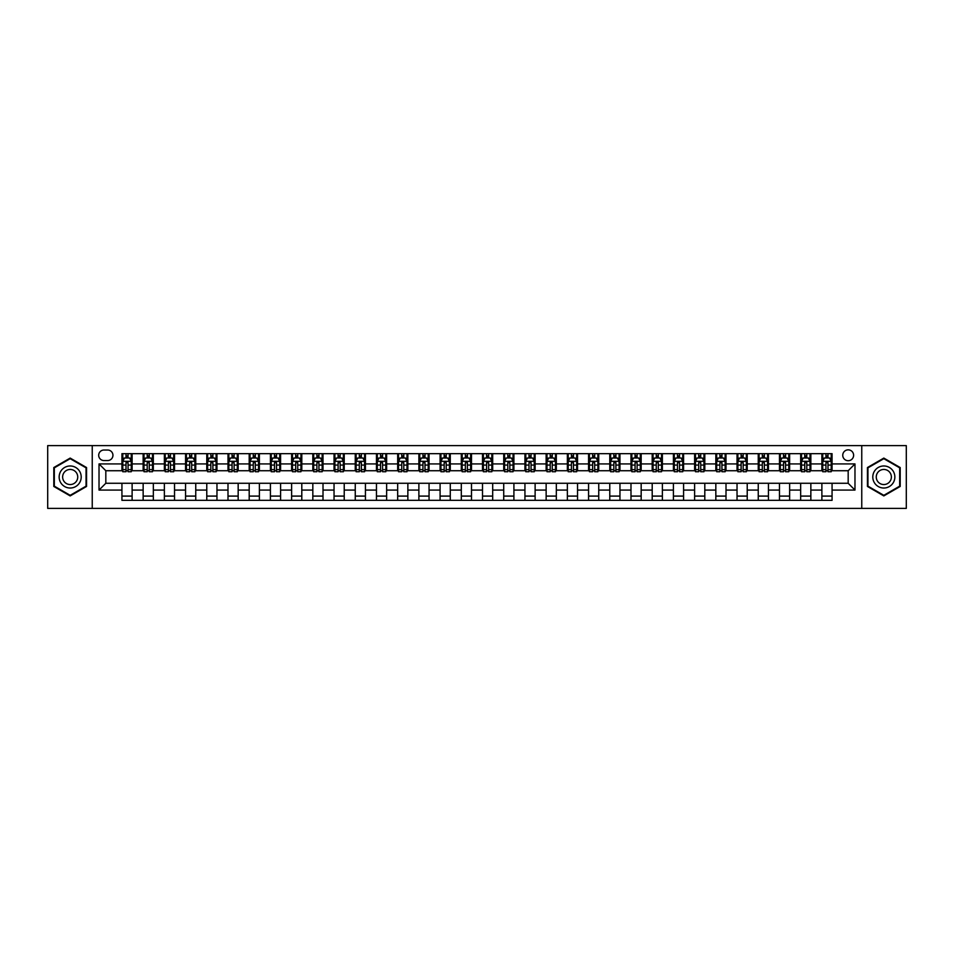 <?xml version="1.0" encoding="UTF-8"?>
<svg xmlns="http://www.w3.org/2000/svg" width="954" height="954" viewBox="0 0 954 954"><rect width="100%" height="100%" fill="white"/><g stroke="black" fill="none" stroke-linecap="round" stroke-linejoin="round"><path stroke-width="1.43" d="M848.178 449.847A5.426 5.426 0 0 0 842.752 455.285A5.426 5.426 0 0 0 848.178 460.71A5.426 5.426 0 0 0 853.615 455.285A5.426 5.426 0 0 0 848.178 449.847M861.76 508.387L906.3 508.387L906.3 445.613L861.76 445.613L861.76 508.387L92.24 508.387L92.24 445.613L47.7 445.613L47.7 508.387L92.24 508.387M103.95 460.543L107.683 460.543A5.259 5.259 0 0 0 112.942 455.285A5.259 5.259 0 0 0 107.683 450.026L103.95 450.026A5.259 5.259 0 0 0 98.691 455.285A5.259 5.259 0 0 0 103.95 460.543M861.76 445.613L92.24 445.613M121.933 490.07L99.025 490.07L99.025 463.93L121.933 463.93L121.933 470.727L105.822 470.727L105.822 483.273L121.933 483.273L121.933 500.337L832.067 500.337L832.067 483.273L848.178 483.273L848.178 470.727L832.067 470.727L832.067 463.93L854.975 463.93L854.975 490.07L832.067 490.07M832.067 463.93L832.067 453.663L121.933 453.663L121.933 463.93M821.883 453.663L821.883 470.727L822.73 470.727M825.949 470.727L827.989 470.727M831.22 470.727L832.067 470.727M821.883 470.727L810.006 470.727M800.668 453.663L800.668 470.727L801.515 470.727M804.747 470.727L806.786 470.727M800.668 470.727L788.791 470.727M779.466 453.663L779.466 470.727L780.312 470.727M783.532 470.727L785.571 470.727M779.466 470.727L767.588 470.727M758.251 453.663L758.251 470.727L759.098 470.727M762.318 470.727L764.357 470.727M758.251 470.727L746.374 470.727M737.037 453.663L737.037 470.727L737.883 470.727M741.115 470.727L743.154 470.727M737.037 470.727L725.159 470.727M715.834 453.663L715.834 470.727L716.681 470.727M719.9 470.727L721.939 470.727M715.834 470.727L703.957 470.727M694.619 453.663L694.619 470.727L695.466 470.727M698.698 470.727L700.725 470.727M694.619 470.727L682.742 470.727M673.405 453.663L673.405 470.727L674.263 470.727M677.483 470.727L679.522 470.727M673.405 470.727L661.527 470.727M652.202 453.663L652.202 470.727L653.049 470.727M656.269 470.727L658.308 470.727M652.202 470.727L640.325 470.727M630.988 453.663L630.988 470.727L631.834 470.727M635.066 470.727L637.093 470.727M630.988 470.727L619.11 470.727M609.773 453.663L609.773 470.727L610.632 470.727M613.851 470.727L615.89 470.727M609.773 470.727L597.896 470.727M588.57 453.663L588.57 470.727L589.417 470.727M592.637 470.727L594.676 470.727M588.57 470.727L576.693 470.727M567.356 453.663L567.356 470.727L568.202 470.727M571.434 470.727L573.461 470.727M567.356 470.727L555.478 470.727M546.141 453.663L546.141 470.727L547 470.727M550.219 470.727L552.259 470.727M546.141 470.727L534.264 470.727M524.938 453.663L524.938 470.727L525.785 470.727M529.005 470.727L531.044 470.727M524.938 470.727L513.061 470.727M503.724 453.663L503.724 470.727L504.571 470.727M507.802 470.727L509.83 470.727M503.724 470.727L491.847 470.727M482.509 453.663L482.509 470.727L483.368 470.727M486.588 470.727L488.627 470.727M482.509 470.727L470.632 470.727M461.307 453.663L461.307 470.727L462.153 470.727M465.373 470.727L467.412 470.727M461.307 470.727L449.429 470.727M440.092 453.663L440.092 470.727L440.939 470.727M444.17 470.727L446.198 470.727M440.092 470.727L428.215 470.727M418.878 453.663L418.878 470.727L419.736 470.727M422.956 470.727L424.995 470.727M418.878 470.727L407 470.727M397.675 453.663L397.675 470.727L398.522 470.727M401.741 470.727L403.781 470.727M397.675 470.727L385.798 470.727M376.46 453.663L376.46 470.727L377.307 470.727M380.539 470.727L382.566 470.727M376.46 470.727L364.583 470.727M355.258 453.663L355.258 470.727L356.104 470.727M359.324 470.727L361.363 470.727M355.258 470.727L343.368 470.727M334.043 453.663L334.043 470.727L334.89 470.727M338.11 470.727L340.149 470.727M334.043 470.727L322.166 470.727M312.829 453.663L312.829 470.727L313.675 470.727M316.907 470.727L318.934 470.727M312.829 470.727L300.951 470.727M291.626 453.663L291.626 470.727L292.473 470.727M295.692 470.727L297.731 470.727M291.626 470.727L279.737 470.727M270.411 453.663L270.411 470.727L271.258 470.727M274.478 470.727L276.517 470.727M270.411 470.727L258.534 470.727M249.197 453.663L249.197 470.727L250.043 470.727M253.275 470.727L255.302 470.727M249.197 470.727L237.319 470.727M227.994 453.663L227.994 470.727L228.841 470.727M232.06 470.727L234.1 470.727M227.994 470.727L216.117 470.727M206.779 453.663L206.779 470.727L207.626 470.727M210.846 470.727L212.885 470.727M206.779 470.727L194.902 470.727M185.565 453.663L185.565 470.727L186.412 470.727M189.643 470.727L191.682 470.727M185.565 470.727L173.688 470.727M164.362 453.663L164.362 470.727L165.209 470.727M168.429 470.727L170.468 470.727M164.362 470.727L152.485 470.727M143.148 453.663L143.148 470.727L143.994 470.727M147.214 470.727L149.253 470.727M143.148 470.727L131.27 470.727M121.933 470.727L122.78 470.727M126.011 470.727L128.051 470.727M121.933 483.273L132.117 483.273L132.117 500.337M832.067 483.273L132.117 483.273M132.117 453.663L132.117 470.727M121.933 457.908L122.78 457.908M126.011 457.908L128.051 457.908M131.27 457.908L132.117 457.908M121.933 496.092L132.117 496.092M143.148 483.273L143.148 500.337M153.332 453.663L153.332 470.727M143.148 457.908L143.994 457.908M147.214 457.908L149.253 457.908M152.485 457.908L153.332 457.908M153.332 483.273L153.332 500.337M143.148 496.092L153.332 496.092M164.362 483.273L164.362 500.337M174.534 483.273L174.534 500.337M164.362 496.092L174.534 496.092M174.534 453.663L174.534 470.727M164.362 457.908L165.209 457.908M168.429 457.908L170.468 457.908M173.688 457.908L174.534 457.908M185.565 483.273L185.565 500.337M195.749 483.273L195.749 500.337M185.565 496.092L195.749 496.092M195.749 453.663L195.749 470.727M185.565 457.908L186.412 457.908M189.643 457.908L191.682 457.908M194.902 457.908L195.749 457.908M206.779 483.273L206.779 500.337M216.963 483.273L216.963 500.337M206.779 496.092L216.963 496.092M216.963 453.663L216.963 470.727M206.779 457.908L207.626 457.908M210.846 457.908L212.885 457.908M216.117 457.908L216.963 457.908M227.994 483.273L227.994 500.337M238.166 483.273L238.166 500.337M227.994 496.092L238.166 496.092M238.166 453.663L238.166 470.727M227.994 457.908L228.841 457.908M232.06 457.908L234.1 457.908M237.319 457.908L238.166 457.908M249.197 483.273L249.197 500.337M259.381 483.273L259.381 500.337M249.197 496.092L259.381 496.092M259.381 453.663L259.381 470.727M249.197 457.908L250.043 457.908M253.275 457.908L255.302 457.908M258.534 457.908L259.381 457.908M270.411 483.273L270.411 500.337M280.595 483.273L280.595 500.337M270.411 496.092L280.595 496.092M280.595 453.663L280.595 470.727M270.411 457.908L271.258 457.908M274.478 457.908L276.517 457.908M279.737 457.908L280.595 457.908M291.626 483.273L291.626 500.337M301.798 483.273L301.798 500.337M291.626 496.092L301.798 496.092M301.798 453.663L301.798 470.727M291.626 457.908L292.473 457.908M295.692 457.908L297.731 457.908M300.951 457.908L301.798 457.908M312.829 483.273L312.829 500.337M323.012 483.273L323.012 500.337M312.829 496.092L323.012 496.092M323.012 453.663L323.012 470.727M312.829 457.908L313.675 457.908M316.907 457.908L318.934 457.908M322.166 457.908L323.012 457.908M334.043 483.273L334.043 500.337M344.227 483.273L344.227 500.337M334.043 496.092L344.227 496.092M344.227 453.663L344.227 470.727M334.043 457.908L334.89 457.908M338.11 457.908L340.149 457.908M343.368 457.908L344.227 457.908M355.258 483.273L355.258 500.337M365.43 483.273L365.43 500.337M355.258 496.092L365.43 496.092M365.43 453.663L365.43 470.727M355.258 457.908L356.104 457.908M359.324 457.908L361.363 457.908M364.583 457.908L365.43 457.908M376.46 483.273L376.46 500.337M386.644 483.273L386.644 500.337M376.46 496.092L386.644 496.092M386.644 453.663L386.644 470.727M376.46 457.908L377.307 457.908M380.539 457.908L382.566 457.908M385.798 457.908L386.644 457.908M397.675 483.273L397.675 500.337M407.859 483.273L407.859 500.337M397.675 496.092L407.859 496.092M407.859 453.663L407.859 470.727M397.675 457.908L398.522 457.908M401.741 457.908L403.781 457.908M407 457.908L407.859 457.908M418.878 483.273L418.878 500.337M429.061 483.273L429.061 500.337M418.878 496.092L429.061 496.092M429.061 453.663L429.061 470.727M418.878 457.908L419.736 457.908M422.956 457.908L424.995 457.908M428.215 457.908L429.061 457.908M440.092 483.273L440.092 500.337M450.276 483.273L450.276 500.337M440.092 496.092L450.276 496.092M450.276 453.663L450.276 470.727M440.092 457.908L440.939 457.908M444.17 457.908L446.198 457.908M449.429 457.908L450.276 457.908M461.307 483.273L461.307 500.337M471.491 483.273L471.491 500.337M461.307 496.092L471.491 496.092M471.491 453.663L471.491 470.727M461.307 457.908L462.153 457.908M465.373 457.908L467.412 457.908M470.632 457.908L471.491 457.908M482.509 483.273L482.509 500.337M492.693 483.273L492.693 500.337M482.509 496.092L492.693 496.092M492.693 453.663L492.693 470.727M482.509 457.908L483.368 457.908M486.588 457.908L488.627 457.908M491.847 457.908L492.693 457.908M503.724 483.273L503.724 500.337M513.908 483.273L513.908 500.337M503.724 496.092L513.908 496.092M513.908 453.663L513.908 470.727M503.724 457.908L504.571 457.908M507.802 457.908L509.83 457.908M513.061 457.908L513.908 457.908M524.938 483.273L524.938 500.337M535.122 483.273L535.122 500.337M524.938 496.092L535.122 496.092M535.122 453.663L535.122 470.727M524.938 457.908L525.785 457.908M529.005 457.908L531.044 457.908M534.264 457.908L535.122 457.908M546.141 483.273L546.141 500.337M556.325 483.273L556.325 500.337M546.141 496.092L556.325 496.092M556.325 453.663L556.325 470.727M546.141 457.908L547 457.908M550.219 457.908L552.259 457.908M555.478 457.908L556.325 457.908M567.356 483.273L567.356 500.337M577.54 483.273L577.54 500.337M567.356 496.092L577.54 496.092M577.54 453.663L577.54 470.727M567.356 457.908L568.202 457.908M571.434 457.908L573.461 457.908M576.693 457.908L577.54 457.908M588.57 483.273L588.57 500.337M598.742 483.273L598.742 500.337M588.57 496.092L598.742 496.092M598.742 453.663L598.742 470.727M588.57 457.908L589.417 457.908M592.637 457.908L594.676 457.908M597.896 457.908L598.742 457.908M609.773 483.273L609.773 500.337M619.957 483.273L619.957 500.337M609.773 496.092L619.957 496.092M619.957 453.663L619.957 470.727M609.773 457.908L610.632 457.908M613.851 457.908L615.89 457.908M619.11 457.908L619.957 457.908M630.988 483.273L630.988 500.337M641.171 483.273L641.171 500.337M630.988 496.092L641.171 496.092M641.171 453.663L641.171 470.727M630.988 457.908L631.834 457.908M635.066 457.908L637.093 457.908M640.325 457.908L641.171 457.908M652.202 483.273L652.202 500.337M662.374 483.273L662.374 500.337M652.202 496.092L662.374 496.092M662.374 453.663L662.374 470.727M652.202 457.908L653.049 457.908M656.269 457.908L658.308 457.908M661.527 457.908L662.374 457.908M673.405 483.273L673.405 500.337M683.589 483.273L683.589 500.337M673.405 496.092L683.589 496.092M683.589 453.663L683.589 470.727M673.405 457.908L674.263 457.908M677.483 457.908L679.522 457.908M682.742 457.908L683.589 457.908M694.619 483.273L694.619 500.337M704.803 483.273L704.803 500.337M694.619 496.092L704.803 496.092M704.803 453.663L704.803 470.727M694.619 457.908L695.466 457.908M698.698 457.908L700.725 457.908M703.957 457.908L704.803 457.908M715.834 483.273L715.834 500.337M726.006 483.273L726.006 500.337M715.834 496.092L726.006 496.092M726.006 453.663L726.006 470.727M715.834 457.908L716.681 457.908M719.9 457.908L721.939 457.908M725.159 457.908L726.006 457.908M737.037 483.273L737.037 500.337M747.221 483.273L747.221 500.337M737.037 496.092L747.221 496.092M747.221 453.663L747.221 470.727M737.037 457.908L737.883 457.908M741.115 457.908L743.154 457.908M746.374 457.908L747.221 457.908M758.251 483.273L758.251 500.337M768.435 483.273L768.435 500.337M758.251 496.092L768.435 496.092M768.435 453.663L768.435 470.727M758.251 457.908L759.098 457.908M762.318 457.908L764.357 457.908M767.588 457.908L768.435 457.908M779.466 483.273L779.466 500.337M789.638 483.273L789.638 500.337M779.466 496.092L789.638 496.092M789.638 453.663L789.638 470.727M779.466 457.908L780.312 457.908M783.532 457.908L785.571 457.908M788.791 457.908L789.638 457.908M800.668 483.273L800.668 500.337M810.852 483.273L810.852 500.337M800.668 496.092L810.852 496.092M810.852 453.663L810.852 470.727M800.668 457.908L801.515 457.908M804.747 457.908L806.786 457.908M810.006 457.908L810.852 457.908M821.883 483.273L821.883 500.337M821.883 496.092L832.067 496.092M821.883 457.908L822.73 457.908M825.949 457.908L827.989 457.908M831.22 457.908L832.067 457.908M105.822 470.727L99.025 463.93M105.822 483.273L99.025 490.07M854.975 463.93L848.178 470.727M854.975 490.07L848.178 483.273M70.179 495.913L86.552 486.457L86.552 467.543L70.179 458.087L53.806 467.543L53.806 486.457L70.179 495.913M900.194 467.543L883.821 458.087L867.448 467.543L867.448 486.457L883.821 495.913L900.194 486.457L900.194 467.543M128.051 455.869L126.011 455.869M131.27 469.618L128.051 469.618L128.051 471.741L131.27 471.741L131.27 461.39L129.577 457.992L124.485 457.992L122.78 461.39L122.78 471.741L126.011 471.741L126.011 469.618L122.78 469.618M122.78 461.39L122.78 453.663M131.27 461.39L131.27 453.663M126.011 457.992L126.011 453.663M128.051 453.663L128.051 457.992M128.051 469.618L128.051 462.666L126.011 462.666L126.011 469.618M149.253 455.869L147.214 455.869M152.485 469.618L149.253 469.618L149.253 471.741L152.485 471.741L152.485 461.39L150.78 457.992L145.688 457.992L143.994 461.39L143.994 471.741L147.214 471.741L147.214 469.618L143.994 469.618M143.994 461.39L143.994 453.663M152.485 461.39L152.485 453.663M147.214 457.992L147.214 453.663M149.253 453.663L149.253 457.992M149.253 469.618L149.253 462.666L147.214 462.666L147.214 469.618M170.468 455.869L168.429 455.869M173.688 469.618L170.468 469.618L170.468 471.741L173.688 471.741L173.688 461.39L171.994 457.992L166.902 457.992L165.209 461.39L165.209 471.741L168.429 471.741L168.429 469.618L165.209 469.618M165.209 461.39L165.209 453.663M173.688 461.39L173.688 453.663M168.429 457.992L168.429 453.663M170.468 453.663L170.468 457.992M170.468 469.618L170.468 462.666L168.429 462.666L168.429 469.618M191.682 455.869L189.643 455.869M194.902 469.618L191.682 469.618L191.682 471.741L194.902 471.741L194.902 461.39L193.209 457.992L188.117 457.992L186.412 461.39L186.412 471.741L189.643 471.741L189.643 469.618L186.412 469.618M186.412 461.39L186.412 453.663M194.902 461.39L194.902 453.663M189.643 457.992L189.643 453.663M191.682 453.663L191.682 457.992M191.682 469.618L191.682 462.666L189.643 462.666L189.643 469.618M212.885 455.869L210.846 455.869M216.117 469.618L212.885 469.618L212.885 471.741L216.117 471.741L216.117 461.39L214.411 457.992L209.32 457.992L207.626 461.39L207.626 471.741L210.846 471.741L210.846 469.618L207.626 469.618M207.626 461.39L207.626 453.663M216.117 461.39L216.117 453.663M210.846 457.992L210.846 453.663M212.885 453.663L212.885 457.992M212.885 469.618L212.885 462.666L210.846 462.666L210.846 469.618M79.731 471.491A11.031 11.031 0 0 0 64.669 467.448A11.031 11.031 0 0 0 60.627 482.509A11.031 11.031 0 0 0 75.7 486.552A11.031 11.031 0 0 0 79.731 471.491M76.725 473.22A7.549 7.549 0 0 0 66.41 470.465A7.549 7.549 0 0 0 63.644 480.78A7.549 7.549 0 0 0 73.959 483.535A7.549 7.549 0 0 0 76.725 473.22M70.179 495.317L54.318 486.158L54.318 467.842L70.179 458.683L86.051 467.842L86.051 486.158L70.179 495.317M883.821 488.031A11.031 11.031 0 0 0 894.852 477A11.031 11.031 0 0 0 883.821 465.969A11.031 11.031 0 0 0 872.791 477A11.031 11.031 0 0 0 883.821 488.031M883.821 484.549A7.549 7.549 0 0 0 891.37 477A7.549 7.549 0 0 0 883.821 469.451A7.549 7.549 0 0 0 876.261 477A7.549 7.549 0 0 0 883.821 484.549M867.949 467.842L883.821 458.683L899.682 467.842L899.682 486.158L883.821 495.317L867.949 486.158L867.949 467.842M234.1 455.869L232.06 455.869M237.319 469.618L234.1 469.618L234.1 471.741L237.319 471.741L237.319 461.39L235.626 457.992L230.534 457.992L228.841 461.39L228.841 471.741L232.06 471.741L232.06 469.618L228.841 469.618M228.841 461.39L228.841 453.663M237.319 461.39L237.319 453.663M232.06 457.992L232.06 453.663M234.1 453.663L234.1 457.992M234.1 469.618L234.1 462.666L232.06 462.666L232.06 469.618M255.302 455.869L253.275 455.869M258.534 469.618L255.302 469.618L255.302 471.741L258.534 471.741L258.534 461.39L256.841 457.992L251.749 457.992L250.043 461.39L250.043 471.741L253.275 471.741L253.275 469.618L250.043 469.618M250.043 461.39L250.043 453.663M258.534 461.39L258.534 453.663M253.275 457.992L253.275 453.663M255.302 453.663L255.302 457.992M255.302 469.618L255.302 462.666L253.275 462.666L253.275 469.618M276.517 455.869L274.478 455.869M279.737 469.618L276.517 469.618L276.517 471.741L279.737 471.741L279.737 461.39L278.043 457.992L272.951 457.992L271.258 461.39L271.258 471.741L274.478 471.741L274.478 469.618L271.258 469.618M271.258 461.39L271.258 453.663M279.737 461.39L279.737 453.663M274.478 457.992L274.478 453.663M276.517 453.663L276.517 457.992M276.517 469.618L276.517 462.666L274.478 462.666L274.478 469.618M297.731 455.869L295.692 455.869M300.951 469.618L297.731 469.618L297.731 471.741L300.951 471.741L300.951 461.39L299.258 457.992L294.166 457.992L292.473 461.39L292.473 471.741L295.692 471.741L295.692 469.618L292.473 469.618M292.473 461.39L292.473 453.663M300.951 461.39L300.951 453.663M295.692 457.992L295.692 453.663M297.731 453.663L297.731 457.992M297.731 469.618L297.731 462.666L295.692 462.666L295.692 469.618M318.934 455.869L316.907 455.869M322.166 469.618L318.934 469.618L318.934 471.741L322.166 471.741L322.166 461.39L320.472 457.992L315.38 457.992L313.675 461.39L313.675 471.741L316.907 471.741L316.907 469.618L313.675 469.618M313.675 461.39L313.675 453.663M322.166 461.39L322.166 453.663M316.907 457.992L316.907 453.663M318.934 453.663L318.934 457.992M318.934 469.618L318.934 462.666L316.907 462.666L316.907 469.618M340.149 455.869L338.11 455.869M343.368 469.618L340.149 469.618L340.149 471.741L343.368 471.741L343.368 461.39L341.675 457.992L336.583 457.992L334.89 461.39L334.89 471.741L338.11 471.741L338.11 469.618L334.89 469.618M334.89 461.39L334.89 453.663M343.368 461.39L343.368 453.663M338.11 457.992L338.11 453.663M340.149 453.663L340.149 457.992M340.149 469.618L340.149 462.666L338.11 462.666L338.11 469.618M361.363 455.869L359.324 455.869M364.583 469.618L361.363 469.618L361.363 471.741L364.583 471.741L364.583 461.39L362.89 457.992L357.798 457.992L356.104 461.39L356.104 471.741L359.324 471.741L359.324 469.618L356.104 469.618M356.104 461.39L356.104 453.663M364.583 461.39L364.583 453.663M359.324 457.992L359.324 453.663M361.363 453.663L361.363 457.992M361.363 469.618L361.363 462.666L359.324 462.666L359.324 469.618M382.566 455.869L380.539 455.869M385.798 469.618L382.566 469.618L382.566 471.741L385.798 471.741L385.798 461.39L384.092 457.992L379.012 457.992L377.307 461.39L377.307 471.741L380.539 471.741L380.539 469.618L377.307 469.618M377.307 461.39L377.307 453.663M385.798 461.39L385.798 453.663M380.539 457.992L380.539 453.663M382.566 453.663L382.566 457.992M382.566 469.618L382.566 462.666L380.539 462.666L380.539 469.618M403.781 455.869L401.741 455.869M407 469.618L403.781 469.618L403.781 471.741L407 471.741L407 461.39L405.307 457.992L400.215 457.992L398.522 461.39L398.522 471.741L401.741 471.741L401.741 469.618L398.522 469.618M398.522 461.39L398.522 453.663M407 461.39L407 453.663M401.741 457.992L401.741 453.663M403.781 453.663L403.781 457.992M403.781 469.618L403.781 462.666L401.741 462.666L401.741 469.618M424.995 455.869L422.956 455.869M428.215 469.618L424.995 469.618L424.995 471.741L428.215 471.741L428.215 461.39L426.521 457.992L421.429 457.992L419.736 461.39L419.736 471.741L422.956 471.741L422.956 469.618L419.736 469.618M419.736 461.39L419.736 453.663M428.215 461.39L428.215 453.663M422.956 457.992L422.956 453.663M424.995 453.663L424.995 457.992M424.995 469.618L424.995 462.666L422.956 462.666L422.956 469.618M446.198 455.869L444.17 455.869M449.429 469.618L446.198 469.618L446.198 471.741L449.429 471.741L449.429 461.39L447.724 457.992L442.644 457.992L440.939 461.39L440.939 471.741L444.17 471.741L444.17 469.618L440.939 469.618M440.939 461.39L440.939 453.663M449.429 461.39L449.429 453.663M444.17 457.992L444.17 453.663M446.198 453.663L446.198 457.992M446.198 469.618L446.198 462.666L444.17 462.666L444.17 469.618M467.412 455.869L465.373 455.869M470.632 469.618L467.412 469.618L467.412 471.741L470.632 471.741L470.632 461.39L468.939 457.992L463.847 457.992L462.153 461.39L462.153 471.741L465.373 471.741L465.373 469.618L462.153 469.618M462.153 461.39L462.153 453.663M470.632 461.39L470.632 453.663M465.373 457.992L465.373 453.663M467.412 453.663L467.412 457.992M467.412 469.618L467.412 462.666L465.373 462.666L465.373 469.618M488.627 455.869L486.588 455.869M491.847 469.618L488.627 469.618L488.627 471.741L491.847 471.741L491.847 461.39L490.153 457.992L485.061 457.992L483.368 461.39L483.368 471.741L486.588 471.741L486.588 469.618L483.368 469.618M483.368 461.39L483.368 453.663M491.847 461.39L491.847 453.663M486.588 457.992L486.588 453.663M488.627 453.663L488.627 457.992M488.627 469.618L488.627 462.666L486.588 462.666L486.588 469.618M509.83 455.869L507.802 455.869M513.061 469.618L509.83 469.618L509.83 471.741L513.061 471.741L513.061 461.39L511.356 457.992L506.276 457.992L504.571 461.39L504.571 471.741L507.802 471.741L507.802 469.618L504.571 469.618M504.571 461.39L504.571 453.663M513.061 461.39L513.061 453.663M507.802 457.992L507.802 453.663M509.83 453.663L509.83 457.992M509.83 469.618L509.83 462.666L507.802 462.666L507.802 469.618M531.044 455.869L529.005 455.869M534.264 469.618L531.044 469.618L531.044 471.741L534.264 471.741L534.264 461.39L532.57 457.992L527.479 457.992L525.785 461.39L525.785 471.741L529.005 471.741L529.005 469.618L525.785 469.618M525.785 461.39L525.785 453.663M534.264 461.39L534.264 453.663M529.005 457.992L529.005 453.663M531.044 453.663L531.044 457.992M531.044 469.618L531.044 462.666L529.005 462.666L529.005 469.618M552.259 455.869L550.219 455.869M555.478 469.618L552.259 469.618L552.259 471.741L555.478 471.741L555.478 461.39L553.785 457.992L548.693 457.992L547 461.39L547 471.741L550.219 471.741L550.219 469.618L547 469.618M547 461.39L547 453.663M555.478 461.39L555.478 453.663M550.219 457.992L550.219 453.663M552.259 453.663L552.259 457.992M552.259 469.618L552.259 462.666L550.219 462.666L550.219 469.618M573.461 455.869L571.434 455.869M576.693 469.618L573.461 469.618L573.461 471.741L576.693 471.741L576.693 461.39L574.988 457.992L569.908 457.992L568.202 461.39L568.202 471.741L571.434 471.741L571.434 469.618L568.202 469.618M568.202 461.39L568.202 453.663M576.693 461.39L576.693 453.663M571.434 457.992L571.434 453.663M573.461 453.663L573.461 457.992M573.461 469.618L573.461 462.666L571.434 462.666L571.434 469.618M594.676 455.869L592.637 455.869M597.896 469.618L594.676 469.618L594.676 471.741L597.896 471.741L597.896 461.39L596.202 457.992L591.11 457.992L589.417 461.39L589.417 471.741L592.637 471.741L592.637 469.618L589.417 469.618M589.417 461.39L589.417 453.663M597.896 461.39L597.896 453.663M592.637 457.992L592.637 453.663M594.676 453.663L594.676 457.992M594.676 469.618L594.676 462.666L592.637 462.666L592.637 469.618M615.89 455.869L613.851 455.869M619.11 469.618L615.89 469.618L615.89 471.741L619.11 471.741L619.11 461.39L617.417 457.992L612.325 457.992L610.632 461.39L610.632 471.741L613.851 471.741L613.851 469.618L610.632 469.618M610.632 461.39L610.632 453.663M619.11 461.39L619.11 453.663M613.851 457.992L613.851 453.663M615.89 453.663L615.89 457.992M615.89 469.618L615.89 462.666L613.851 462.666L613.851 469.618M637.093 455.869L635.066 455.869M640.325 469.618L637.093 469.618L637.093 471.741L640.325 471.741L640.325 461.39L638.62 457.992L633.528 457.992L631.834 461.39L631.834 471.741L635.066 471.741L635.066 469.618L631.834 469.618M631.834 461.39L631.834 453.663M640.325 461.39L640.325 453.663M635.066 457.992L635.066 453.663M637.093 453.663L637.093 457.992M637.093 469.618L637.093 462.666L635.066 462.666L635.066 469.618M658.308 455.869L656.269 455.869M661.527 469.618L658.308 469.618L658.308 471.741L661.527 471.741L661.527 461.39L659.834 457.992L654.742 457.992L653.049 461.39L653.049 471.741L656.269 471.741L656.269 469.618L653.049 469.618M653.049 461.39L653.049 453.663M661.527 461.39L661.527 453.663M656.269 457.992L656.269 453.663M658.308 453.663L658.308 457.992M658.308 469.618L658.308 462.666L656.269 462.666L656.269 469.618M679.522 455.869L677.483 455.869M682.742 469.618L679.522 469.618L679.522 471.741L682.742 471.741L682.742 461.39L681.049 457.992L675.957 457.992L674.263 461.39L674.263 471.741L677.483 471.741L677.483 469.618L674.263 469.618M674.263 461.39L674.263 453.663M682.742 461.39L682.742 453.663M677.483 457.992L677.483 453.663M679.522 453.663L679.522 457.992M679.522 469.618L679.522 462.666L677.483 462.666L677.483 469.618M700.725 455.869L698.698 455.869M703.957 469.618L700.725 469.618L700.725 471.741L703.957 471.741L703.957 461.39L702.251 457.992L697.159 457.992L695.466 461.39L695.466 471.741L698.698 471.741L698.698 469.618L695.466 469.618M695.466 461.39L695.466 453.663M703.957 461.39L703.957 453.663M698.698 457.992L698.698 453.663M700.725 453.663L700.725 457.992M700.725 469.618L700.725 462.666L698.698 462.666L698.698 469.618M721.939 455.869L719.9 455.869M725.159 469.618L721.939 469.618L721.939 471.741L725.159 471.741L725.159 461.39L723.466 457.992L718.374 457.992L716.681 461.39L716.681 471.741L719.9 471.741L719.9 469.618L716.681 469.618M716.681 461.39L716.681 453.663M725.159 461.39L725.159 453.663M719.9 457.992L719.9 453.663M721.939 453.663L721.939 457.992M721.939 469.618L721.939 462.666L719.9 462.666L719.9 469.618M743.154 455.869L741.115 455.869M746.374 469.618L743.154 469.618L743.154 471.741L746.374 471.741L746.374 461.39L744.68 457.992L739.588 457.992L737.883 461.39L737.883 471.741L741.115 471.741L741.115 469.618L737.883 469.618M737.883 461.39L737.883 453.663M746.374 461.39L746.374 453.663M741.115 457.992L741.115 453.663M743.154 453.663L743.154 457.992M743.154 469.618L743.154 462.666L741.115 462.666L741.115 469.618M764.357 455.869L762.318 455.869M767.588 469.618L764.357 469.618L764.357 471.741L767.588 471.741L767.588 461.39L765.883 457.992L760.791 457.992L759.098 461.39L759.098 471.741L762.318 471.741L762.318 469.618L759.098 469.618M759.098 461.39L759.098 453.663M767.588 461.39L767.588 453.663M762.318 457.992L762.318 453.663M764.357 453.663L764.357 457.992M764.357 469.618L764.357 462.666L762.318 462.666L762.318 469.618M785.571 455.869L783.532 455.869M788.791 469.618L785.571 469.618L785.571 471.741L788.791 471.741L788.791 461.39L787.098 457.992L782.006 457.992L780.312 461.39L780.312 471.741L783.532 471.741L783.532 469.618L780.312 469.618M780.312 461.39L780.312 453.663M788.791 461.39L788.791 453.663M783.532 457.992L783.532 453.663M785.571 453.663L785.571 457.992M785.571 469.618L785.571 462.666L783.532 462.666L783.532 469.618M806.786 455.869L804.747 455.869M810.006 469.618L806.786 469.618L806.786 471.741L810.006 471.741L810.006 461.39L808.312 457.992L803.22 457.992L801.515 461.39L801.515 471.741L804.747 471.741L804.747 469.618L801.515 469.618M801.515 461.39L801.515 453.663M810.006 461.39L810.006 453.663M804.747 457.992L804.747 453.663M806.786 453.663L806.786 457.992M806.786 469.618L806.786 462.666L804.747 462.666L804.747 469.618M827.989 455.869L825.949 455.869M831.22 469.618L827.989 469.618L827.989 471.741L831.22 471.741L831.22 461.39L829.515 457.992L824.423 457.992L822.73 461.39L822.73 471.741L825.949 471.741L825.949 469.618L822.73 469.618M822.73 461.39L822.73 453.663M831.22 461.39L831.22 453.663M825.949 457.992L825.949 453.663M827.989 453.663L827.989 457.992M827.989 469.618L827.989 462.666L825.949 462.666L825.949 469.618M143.148 490.07L132.117 490.07M143.148 463.93L132.117 463.93M164.362 463.93L153.332 463.93M164.362 490.07L153.332 490.07M185.565 463.93L174.534 463.93M185.565 490.07L174.534 490.07M206.779 463.93L195.749 463.93M206.779 490.07L195.749 490.07M227.994 463.93L216.963 463.93M227.994 490.07L216.963 490.07M249.197 463.93L238.166 463.93M249.197 490.07L238.166 490.07M270.411 463.93L259.381 463.93M270.411 490.07L259.381 490.07M291.626 463.93L280.595 463.93M291.626 490.07L280.595 490.07M312.829 463.93L301.798 463.93M312.829 490.07L301.798 490.07M334.043 463.93L323.012 463.93M334.043 490.07L323.012 490.07M355.258 463.93L344.227 463.93M355.258 490.07L344.227 490.07M376.46 463.93L365.43 463.93M376.46 490.07L365.43 490.07M397.675 463.93L386.644 463.93M397.675 490.07L386.644 490.07M418.878 463.93L407.859 463.93M418.878 490.07L407.859 490.07M440.092 463.93L429.061 463.93M440.092 490.07L429.061 490.07M461.307 463.93L450.276 463.93M461.307 490.07L450.276 490.07M482.509 463.93L471.491 463.93M482.509 490.07L471.491 490.07M503.724 463.93L492.693 463.93M503.724 490.07L492.693 490.07M524.938 463.93L513.908 463.93M524.938 490.07L513.908 490.07M546.141 463.93L535.122 463.93M546.141 490.07L535.122 490.07M567.356 463.93L556.325 463.93M567.356 490.07L556.325 490.07M588.57 463.93L577.54 463.93M588.57 490.07L577.54 490.07M609.773 463.93L598.742 463.93M609.773 490.07L598.742 490.07M630.988 463.93L619.957 463.93M630.988 490.07L619.957 490.07M652.202 463.93L641.171 463.93M652.202 490.07L641.171 490.07M673.405 463.93L662.374 463.93M673.405 490.07L662.374 490.07M694.619 463.93L683.589 463.93M694.619 490.07L683.589 490.07M715.834 463.93L704.803 463.93M715.834 490.07L704.803 490.07M737.037 463.93L726.006 463.93M737.037 490.07L726.006 490.07M758.251 463.93L747.221 463.93M758.251 490.07L747.221 490.07M779.466 463.93L768.435 463.93M779.466 490.07L768.435 490.07M800.668 463.93L789.638 463.93M800.668 490.07L789.638 490.07M821.883 463.93L810.852 463.93M821.883 490.07L810.852 490.07M131.223 461.307L122.827 461.307M122.78 458.194L124.378 458.194M129.672 458.194L131.27 458.194M126.011 465.063L122.78 465.063M131.27 465.063L128.051 465.063M128.051 456.954L126.011 456.954M152.437 461.307L144.042 461.307M143.994 458.194L145.592 458.194M150.887 458.194L152.485 458.194M147.214 465.063L143.994 465.063M152.485 465.063L149.253 465.063M149.253 456.954L147.214 456.954M173.652 461.307L165.245 461.307M165.209 458.194L166.807 458.194M172.09 458.194L173.688 458.194M168.429 465.063L165.209 465.063M173.688 465.063L170.468 465.063M170.468 456.954L168.429 456.954M194.855 461.307L186.459 461.307M186.412 458.194L188.01 458.194M193.304 458.194L194.902 458.194M189.643 465.063L186.412 465.063M194.902 465.063L191.682 465.063M191.682 456.954L189.643 456.954M216.069 461.307L207.674 461.307M207.626 458.194L209.224 458.194M214.519 458.194L216.117 458.194M210.846 465.063L207.626 465.063M216.117 465.063L212.885 465.063M212.885 456.954L210.846 456.954M237.284 461.307L228.877 461.307M228.841 458.194L230.427 458.194M235.721 458.194L237.319 458.194M232.06 465.063L228.841 465.063M237.319 465.063L234.1 465.063M234.1 456.954L232.06 456.954M258.486 461.307L250.091 461.307M250.043 458.194L251.641 458.194M256.936 458.194L258.534 458.194M253.275 465.063L250.043 465.063M258.534 465.063L255.302 465.063M255.302 456.954L253.275 456.954M279.701 461.307L271.306 461.307M271.258 458.194L272.856 458.194M278.151 458.194L279.737 458.194M274.478 465.063L271.258 465.063M279.737 465.063L276.517 465.063M276.517 456.954L274.478 456.954M300.915 461.307L292.508 461.307M292.473 458.194L294.059 458.194M299.353 458.194L300.951 458.194M295.692 465.063L292.473 465.063M300.951 465.063L297.731 465.063M297.731 456.954L295.692 456.954M322.118 461.307L313.723 461.307M313.675 458.194L315.273 458.194M320.568 458.194L322.166 458.194M316.907 465.063L313.675 465.063M322.166 465.063L318.934 465.063M318.934 456.954L316.907 456.954M343.333 461.307L334.937 461.307M334.89 458.194L336.488 458.194M341.782 458.194L343.368 458.194M338.11 465.063L334.89 465.063M343.368 465.063L340.149 465.063M340.149 456.954L338.11 456.954M364.547 461.307L356.14 461.307M356.104 458.194L357.69 458.194M362.985 458.194L364.583 458.194M359.324 465.063L356.104 465.063M364.583 465.063L361.363 465.063M361.363 456.954L359.324 456.954M385.75 461.307L377.355 461.307M377.307 458.194L378.905 458.194M384.2 458.194L385.798 458.194M380.539 465.063L377.307 465.063M385.798 465.063L382.566 465.063M382.566 456.954L380.539 456.954M406.964 461.307L398.569 461.307M398.522 458.194L400.12 458.194M405.414 458.194L407 458.194M401.741 465.063L398.522 465.063M407 465.063L403.781 465.063M403.781 456.954L401.741 456.954M428.179 461.307L419.772 461.307M419.736 458.194L421.322 458.194M426.617 458.194L428.215 458.194M422.956 465.063L419.736 465.063M428.215 465.063L424.995 465.063M424.995 456.954L422.956 456.954M449.382 461.307L440.986 461.307M440.939 458.194L442.537 458.194M447.831 458.194L449.429 458.194M444.17 465.063L440.939 465.063M449.429 465.063L446.198 465.063M446.198 456.954L444.17 456.954M470.596 461.307L462.189 461.307M462.153 458.194L463.751 458.194M469.046 458.194L470.632 458.194M465.373 465.063L462.153 465.063M470.632 465.063L467.412 465.063M467.412 456.954L465.373 456.954M491.811 461.307L483.404 461.307M483.368 458.194L484.954 458.194M490.249 458.194L491.847 458.194M486.588 465.063L483.368 465.063M491.847 465.063L488.627 465.063M488.627 456.954L486.588 456.954M513.013 461.307L504.618 461.307M504.571 458.194L506.169 458.194M511.463 458.194L513.061 458.194M507.802 465.063L504.571 465.063M513.061 465.063L509.83 465.063M509.83 456.954L507.802 456.954M534.228 461.307L525.821 461.307M525.785 458.194L527.383 458.194M532.678 458.194L534.264 458.194M529.005 465.063L525.785 465.063M534.264 465.063L531.044 465.063M531.044 456.954L529.005 456.954M555.431 461.307L547.036 461.307M547 458.194L548.586 458.194M553.88 458.194L555.478 458.194M550.219 465.063L547 465.063M555.478 465.063L552.259 465.063M552.259 456.954L550.219 456.954M576.645 461.307L568.25 461.307M568.202 458.194L569.8 458.194M575.095 458.194L576.693 458.194M571.434 465.063L568.202 465.063M576.693 465.063L573.461 465.063M573.461 456.954L571.434 456.954M597.86 461.307L589.453 461.307M589.417 458.194L591.015 458.194M596.31 458.194L597.896 458.194M592.637 465.063L589.417 465.063M597.896 465.063L594.676 465.063M594.676 456.954L592.637 456.954M619.063 461.307L610.667 461.307M610.632 458.194L612.218 458.194M617.512 458.194L619.11 458.194M613.851 465.063L610.632 465.063M619.11 465.063L615.89 465.063M615.89 456.954L613.851 456.954M640.277 461.307L631.882 461.307M631.834 458.194L633.432 458.194M638.727 458.194L640.325 458.194M635.066 465.063L631.834 465.063M640.325 465.063L637.093 465.063M637.093 456.954L635.066 456.954M661.492 461.307L653.085 461.307M653.049 458.194L654.647 458.194M659.941 458.194L661.527 458.194M656.269 465.063L653.049 465.063M661.527 465.063L658.308 465.063M658.308 456.954L656.269 456.954M682.694 461.307L674.299 461.307M674.263 458.194L675.849 458.194M681.144 458.194L682.742 458.194M677.483 465.063L674.263 465.063M682.742 465.063L679.522 465.063M679.522 456.954L677.483 456.954M703.909 461.307L695.514 461.307M695.466 458.194L697.064 458.194M702.359 458.194L703.957 458.194M698.698 465.063L695.466 465.063M703.957 465.063L700.725 465.063M700.725 456.954L698.698 456.954M725.123 461.307L716.716 461.307M716.681 458.194L718.279 458.194M723.573 458.194L725.159 458.194M719.9 465.063L716.681 465.063M725.159 465.063L721.939 465.063M721.939 456.954L719.9 456.954M746.326 461.307L737.931 461.307M737.883 458.194L739.481 458.194M744.776 458.194L746.374 458.194M741.115 465.063L737.883 465.063M746.374 465.063L743.154 465.063M743.154 456.954L741.115 456.954M767.541 461.307L759.145 461.307M759.098 458.194L760.696 458.194M765.99 458.194L767.588 458.194M762.318 465.063L759.098 465.063M767.588 465.063L764.357 465.063M764.357 456.954L762.318 456.954M788.755 461.307L780.348 461.307M780.312 458.194L781.91 458.194M787.193 458.194L788.791 458.194M783.532 465.063L780.312 465.063M788.791 465.063L785.571 465.063M785.571 456.954L783.532 456.954M809.958 461.307L801.563 461.307M801.515 458.194L803.113 458.194M808.408 458.194L810.006 458.194M804.747 465.063L801.515 465.063M810.006 465.063L806.786 465.063M806.786 456.954L804.747 456.954M831.172 461.307L822.777 461.307M822.73 458.194L824.328 458.194M829.622 458.194L831.22 458.194M825.949 465.063L822.73 465.063M831.22 465.063L827.989 465.063M827.989 456.954L825.949 456.954"/></g></svg>
